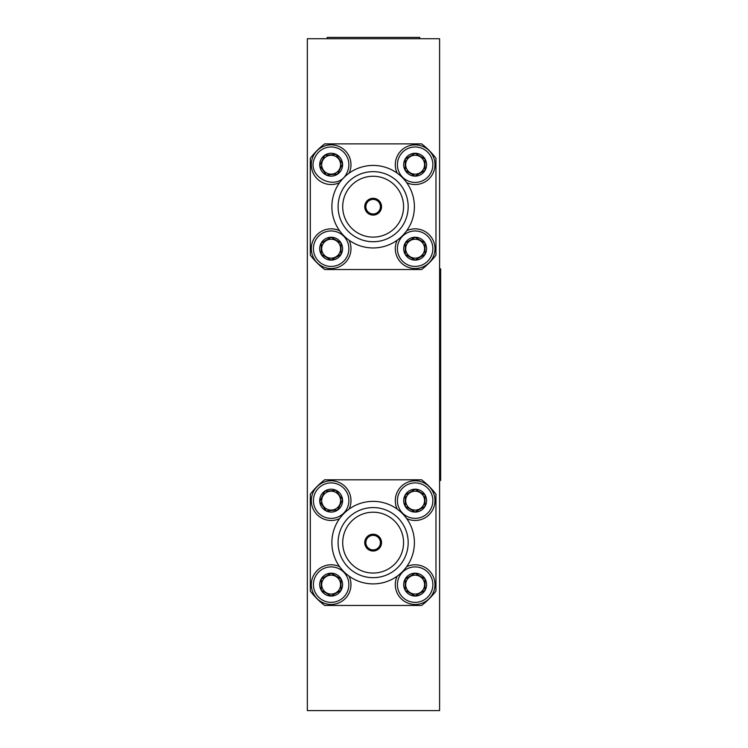 <?xml version="1.0" encoding="UTF-8"?>
<svg xmlns="http://www.w3.org/2000/svg" width="748" height="748" viewBox="0 0 748 748"><rect width="100%" height="100%" fill="white"/><g stroke="black" fill="none" stroke-linecap="round" stroke-linejoin="round"><path stroke-width="1.12" d="M439.6 38.718L307.344 38.718L307.344 710.6L439.6 710.6L439.6 38.718M373.14 213.965A7.274 7.274 0 0 0 379.442 203.054A7.274 7.274 0 0 0 366.838 203.054A7.274 7.274 0 0 0 373.14 213.965M373.14 549.902A7.274 7.274 0 0 0 379.442 538.99A7.274 7.274 0 0 0 366.838 538.99A7.274 7.274 0 0 0 373.14 549.902M373.14 198.295A8.396 8.396 0 0 1 380.414 210.889A8.396 8.396 0 0 1 365.866 210.889A8.396 8.396 0 0 1 373.14 198.295M373.14 534.231A8.396 8.396 0 0 1 380.414 546.825A8.396 8.396 0 0 1 365.866 546.825A8.396 8.396 0 0 1 373.14 534.231M373.14 237.116A30.416 30.416 0 0 1 346.791 191.479A30.416 30.416 0 0 1 399.488 191.479A30.416 30.416 0 0 1 373.14 237.116M373.14 573.052A30.416 30.416 0 0 1 346.791 527.424A30.416 30.416 0 0 1 399.488 527.424A30.416 30.416 0 0 1 373.14 573.052M373.14 171.647A35.053 35.053 0 0 1 403.49 224.213A35.053 35.053 0 0 1 342.79 224.213A35.053 35.053 0 0 1 373.14 171.647M373.14 507.583A35.053 35.053 0 0 1 403.49 560.159A35.053 35.053 0 0 1 342.79 560.159A35.053 35.053 0 0 1 373.14 507.583M414.401 206.691A41.262 41.262 0 0 1 373.14 247.953A41.262 41.262 0 0 1 331.878 206.691A41.262 41.262 0 0 1 373.14 165.43A41.262 41.262 0 0 1 414.401 206.691M414.401 542.627A41.262 41.262 0 0 1 373.14 583.898A41.262 41.262 0 0 1 331.878 542.627A41.262 41.262 0 0 1 373.14 501.366A41.262 41.262 0 0 1 414.401 542.627M331.149 174.144A9.444 9.444 0 0 0 339.33 159.978A9.444 9.444 0 0 0 322.968 159.978A9.444 9.444 0 0 0 331.149 174.144M331.149 258.135A9.444 9.444 0 0 0 339.33 243.96A9.444 9.444 0 0 0 322.968 243.96A9.444 9.444 0 0 0 331.149 258.135M405.687 248.682A9.444 9.444 0 0 0 419.852 256.863A9.444 9.444 0 0 0 419.852 240.501A9.444 9.444 0 0 0 405.687 248.682M405.687 164.7A9.444 9.444 0 0 0 419.852 172.882A9.444 9.444 0 0 0 419.852 156.519A9.444 9.444 0 0 0 405.687 164.7M321.705 500.636A9.444 9.444 0 0 0 335.871 508.818A9.444 9.444 0 0 0 335.871 492.455A9.444 9.444 0 0 0 321.705 500.636M331.149 594.071A9.444 9.444 0 0 0 339.33 579.896A9.444 9.444 0 0 0 322.968 579.896A9.444 9.444 0 0 0 331.149 594.071M405.687 584.627A9.444 9.444 0 0 0 419.852 592.809A9.444 9.444 0 0 0 419.852 576.446A9.444 9.444 0 0 0 405.687 584.627M405.687 500.636A9.444 9.444 0 0 0 419.852 508.818A9.444 9.444 0 0 0 419.852 492.455A9.444 9.444 0 0 0 405.687 500.636M336.03 154.425L324.688 155.332L319.807 165.607L326.259 174.976L337.6 174.069L342.491 163.793L336.03 154.425L324.688 155.332L319.807 165.607L326.259 174.976L337.6 174.069L340.05 168.926L342.491 163.793L336.03 154.425M331.149 237.303L321.294 242.997L321.294 254.376L331.149 260.061L341.004 254.376L341.004 242.997L331.149 237.303L321.294 242.997L321.294 254.376L331.149 260.061L341.004 254.376L341.004 242.997L331.149 237.303M415.131 237.303L405.276 242.997L405.276 254.376L415.131 260.061L424.986 254.376L424.986 242.997L415.131 237.303L405.276 242.997L405.276 254.376L415.131 260.061L424.986 254.376L424.986 242.997L415.131 237.303M415.131 153.321L405.276 159.015L405.276 170.385L415.131 176.079L424.986 170.385L424.986 159.015L415.131 153.321L405.276 159.015L405.276 170.385L415.131 176.079L424.986 170.385L424.986 159.015L415.131 153.321M336.03 490.361L324.688 491.268L319.807 501.543L326.259 510.912L337.6 510.005L342.491 499.729L336.03 490.361L324.688 491.268L319.807 501.543L326.259 510.912L337.6 510.005L340.05 504.872L342.491 499.729L336.03 490.361M331.149 573.249L321.294 578.933L321.294 590.312L331.149 595.997L341.004 590.312L341.004 578.933L331.149 573.249L321.294 578.933L321.294 590.312L331.149 595.997L341.004 590.312L341.004 578.933L331.149 573.249M415.131 573.249L405.276 578.933L405.276 590.312L415.131 595.997L424.986 590.312L424.986 578.933L415.131 573.249L405.276 578.933L405.276 590.312L415.131 595.997L424.986 590.312L424.986 578.933L415.131 573.249M415.131 489.257L405.276 494.952L405.276 506.331L415.131 512.015L424.986 506.331L424.986 494.952L415.131 489.257L405.276 494.952L405.276 506.331L415.131 512.015L424.986 506.331L424.986 494.952L415.131 489.257M341.481 169.609A11.444 11.444 0 0 1 326.24 175.032A11.444 11.444 0 0 1 320.817 159.792A11.444 11.444 0 0 1 336.058 154.369A11.444 11.444 0 0 1 341.481 169.609M319.705 248.682A11.444 11.444 0 0 1 336.871 238.78A11.444 11.444 0 0 1 336.871 258.593A11.444 11.444 0 0 1 319.705 248.682M403.696 248.682A11.444 11.444 0 0 1 420.853 238.78A11.444 11.444 0 0 1 420.853 258.593A11.444 11.444 0 0 1 403.696 248.682M415.131 176.145A11.444 11.444 0 0 1 405.229 158.978A11.444 11.444 0 0 1 425.042 158.978A11.444 11.444 0 0 1 415.131 176.145M341.481 505.555A11.444 11.444 0 0 1 326.24 510.968A11.444 11.444 0 0 1 320.817 495.728A11.444 11.444 0 0 1 336.058 490.305A11.444 11.444 0 0 1 341.481 505.555M319.705 584.627A11.444 11.444 0 0 1 336.871 574.716A11.444 11.444 0 0 1 336.871 594.529A11.444 11.444 0 0 1 319.705 584.627M403.696 584.627A11.444 11.444 0 0 1 420.853 574.716A11.444 11.444 0 0 1 420.853 594.529A11.444 11.444 0 0 1 403.696 584.627M415.131 512.081A11.444 11.444 0 0 1 405.229 494.914A11.444 11.444 0 0 1 425.042 494.914A11.444 11.444 0 0 1 415.131 512.081M347.156 172.311C338.601 193.47 304.249 177.183 315.142 157.089A17.718 17.718 0 0 1 338.76 148.693A17.718 17.718 0 0 1 347.156 172.311M339.611 182.643A19.841 19.841 0 0 1 311.785 169.029A19.841 19.841 0 0 1 331.149 144.86A19.841 19.841 0 0 1 349.092 173.162M311.308 248.682A19.841 19.841 0 0 1 339.611 230.739A19.841 19.841 0 0 0 311.523 251.59A19.841 19.841 0 0 0 336.89 267.672A19.841 19.841 0 0 0 349.092 240.23A19.841 19.841 0 0 1 335.478 268.046A19.841 19.841 0 0 1 311.308 248.682M406.678 230.739A19.841 19.841 0 0 1 434.971 248.682A19.841 19.841 0 0 1 415.131 268.523A19.841 19.841 0 0 1 397.188 240.23M397.188 173.162A19.841 19.841 0 0 1 415.131 144.86A19.841 19.841 0 0 1 434.495 169.029A19.841 19.841 0 0 1 406.678 182.643M339.611 518.588A19.841 19.841 0 0 1 311.308 500.636A19.841 19.841 0 0 1 331.149 480.796A19.841 19.841 0 0 1 349.092 509.098M349.092 576.166A19.841 19.841 0 0 1 331.149 604.459A19.841 19.841 0 0 1 311.308 584.627A19.841 19.841 0 0 1 339.611 566.675M406.678 566.675A19.841 19.841 0 0 1 434.971 584.627A19.841 19.841 0 0 1 415.131 604.459A19.841 19.841 0 0 1 397.188 576.166M397.188 509.098A19.841 19.841 0 0 1 415.131 480.796A19.841 19.841 0 0 1 434.971 500.636A19.841 19.841 0 0 1 406.678 518.588M435.962 255.171A79.353 79.353 0 0 1 421.62 269.514L324.66 269.514A79.353 79.353 0 0 1 310.317 255.171L310.317 158.211A79.353 79.353 0 0 1 324.66 143.868L421.62 143.868A79.353 79.353 0 0 1 435.962 158.211L435.962 255.171M435.962 591.116A79.353 79.353 0 0 1 421.62 605.45L324.66 605.45A79.353 79.353 0 0 1 310.317 591.116L310.317 494.148A79.353 79.353 0 0 1 324.66 479.805L421.62 479.805A79.353 79.353 0 0 1 435.962 494.148L435.962 591.116M419.759 38.718L419.759 37.4L327.185 37.4L327.185 38.718M439.6 268.85L440.656 268.85L440.656 480.468L439.6 480.468L440.656 480.468M313.421 248.682A17.718 17.718 0 0 1 340.013 233.339A17.718 17.718 0 0 1 340.013 264.035A17.718 17.718 0 0 1 313.421 248.682M397.412 248.682A17.718 17.718 0 0 1 423.994 233.339A17.718 17.718 0 0 1 423.994 264.035A17.718 17.718 0 0 1 397.412 248.682M397.412 164.7A17.718 17.718 0 0 1 423.994 149.348A17.718 17.718 0 0 1 423.994 180.044A17.718 17.718 0 0 1 397.412 164.7M313.421 500.636A17.718 17.718 0 0 1 340.013 485.293A17.718 17.718 0 0 1 340.013 515.989A17.718 17.718 0 0 1 313.421 500.636M331.149 602.346A17.718 17.718 0 0 1 315.796 575.764A17.718 17.718 0 0 1 346.492 575.764A17.718 17.718 0 0 1 331.149 602.346M415.131 602.346A17.718 17.718 0 0 1 399.787 575.764A17.718 17.718 0 0 1 430.483 575.764A17.718 17.718 0 0 1 415.131 602.346M415.131 518.364A17.718 17.718 0 0 1 399.787 491.773A17.718 17.718 0 0 1 430.483 491.773A17.718 17.718 0 0 1 415.131 518.364M440.656 454.017L439.6 454.017M440.656 295.301L439.6 295.301"/></g></svg>
